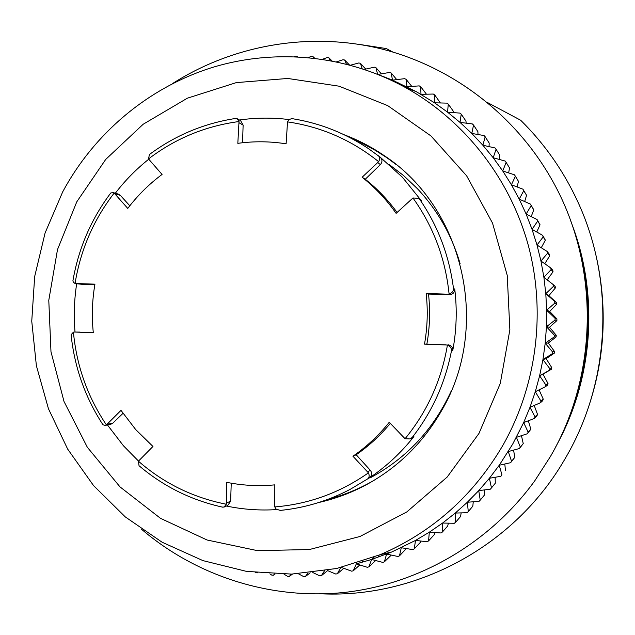 <?xml version="1.0" encoding="UTF-8"?>
<svg xmlns="http://www.w3.org/2000/svg" width="635" height="635" viewBox="0 0 635 635"><rect width="100%" height="100%" fill="white"/><g stroke="black" fill="none" stroke-linecap="round" stroke-linejoin="round"><path stroke-width="0.95" d="M323.04 593.884C417.512 597.773 513.985 546.076 563.999 460.597L566.047 457.097C610.465 380.714 615.029 281.98 577.858 201.906C563.626 171.013 544.552 143.796 520.66 120.237L487.537 102.568M586.446 413.036C604.369 363.109 607.909 312.182 597.075 260.247M392.692 51.975L386.302 48.562L360.934 44.648M460.184 263.914C451.803 235.204 437.523 210.114 417.354 188.635L403.709 175.665L388.834 164.243M138.493 461.042L123.476 445.818L107.458 424.974M75.025 332.041C73.644 315.881 74.2 299.784 76.676 283.75M115.324 193.223C125.071 180.523 136.2 169.204 148.693 159.25M239.427 120.007C256.008 117.642 272.645 117.507 289.346 119.602M235.212 118.507L237.125 118.666L239.006 121.539L237.831 143.343C253.905 141.121 269.994 141.28 286.107 143.82L287.528 121.88C288.703 119.531 290.576 118.507 293.14 118.816L294.108 118.991C320.762 123.5 345.511 133.358 368.356 148.558L380.071 157.083L402.495 177.324L421.6 200.993L418.33 198.31L412.964 197.977C433.395 226.56 445.437 258.58 449.096 294.053L447.778 294.18L449.612 294.664L428.514 294.068C430.363 310.801 429.816 327.462 426.879 344.051L447.421 345.067C441.46 380.238 427.347 411.464 405.066 438.737L389.255 422.275C378.73 435.427 366.625 446.746 352.941 456.224L368.427 472.861C339.947 492.8 308.737 504.158 274.78 506.928L276.177 509.127L280.281 510.413C304.744 507.96 328.017 500.951 350.107 489.394C328.287 500.809 305.308 507.786 281.162 510.31L280.281 510.413M73.255 278.813L72.906 280.829L73.35 282.218L75.057 283.496L94.932 284.162C92.162 300.268 91.623 316.444 93.305 332.7L74.557 332.034L93.289 332.549M81.232 284.202L76.176 283.686M102.116 423.489L102.965 424.799L105.132 425.371L106.402 424.91L120.999 410.377L135.707 429.577L152.971 446.469L138.414 461.177L139.033 465.717L140.533 466.979M105.132 425.371L110.347 424.482L112.705 423.275L107.331 424.196M370.451 477.726C406.837 458.089 433.824 429.054 451.414 390.62M420.108 199.93C438.237 226.624 449.366 256.191 453.501 288.639L454.739 289.02C457.232 309.69 456.565 330.256 452.723 350.734C452.938 347.305 451.35 345.321 447.977 344.773M452.723 350.734L451.469 350.83C445.23 382.961 432.181 411.797 412.329 437.332L413.877 436.562C401.153 452.723 386.366 466.479 369.53 477.83C372.046 475.623 372.324 473.123 370.356 470.337L367.649 471.805M276.812 509.587C259.818 510.675 243.038 509.492 226.473 506.039M419.036 198.818L421.6 200.993M380.071 157.083C382.445 159.448 382.548 161.949 380.405 164.608L365.252 179.245C377.333 188.793 387.937 199.866 397.081 212.455M378.269 155.686C379.897 157.059 380.024 159.06 378.658 161.679L362.125 177.244C375.15 187.547 386.477 199.588 396.113 213.36L412.964 197.977M237.379 118.816L240.649 120.721L243.126 125.103L242.538 142.756M150.947 153.384L149.408 154.527L148.519 158.925C175.363 138.454 205.526 125.992 239.006 121.539M109.815 194.246L110.768 192.984L113.046 192.564L114.173 193.072L127.762 208.423C137.612 195.461 149.042 184.134 162.06 174.45L148.519 158.925M113.046 192.556L118.197 194.056L120.34 195.366L129.81 205.78M94.853 284.631L81.859 284.266M71.311 336.796L71.096 334.732L73.422 332.153L74.557 332.034M122.999 413.337L112.705 423.275M222.242 507.071L224.115 507.055L226.298 504.23C193.151 497.673 163.854 483.322 138.414 461.177M224.115 507.055L227.735 505.492L230.64 501.206L226.457 502.983L226.298 504.23M231.235 483.187L230.64 501.206M226.457 502.983L226.576 482.306C242.475 485.537 258.556 486.394 274.812 484.862L274.78 506.928M369.53 477.83L367.641 478.909C369.356 477.599 369.618 475.575 368.427 472.861M390.303 423.386C380.317 435.475 368.943 445.929 356.187 454.755L370.356 470.337M413.877 436.562L410.551 438.737M412.329 437.332L410.162 438.936L405.066 438.737M451.469 350.83C451.588 348.17 450.239 346.25 447.421 345.067M454.739 289.02C454.731 292.449 453.017 294.33 449.612 294.664M453.501 288.639C453.453 291.259 451.985 293.06 449.096 294.053M365.252 179.245L362.125 177.244M446.119 344.853L424.505 344.122C427.482 327.327 428.03 310.452 426.164 293.505L447.778 294.18M356.187 454.755L352.941 456.224M426.879 344.051L424.505 344.122M428.514 294.068L426.164 293.505M556.57 445.27C592.788 378.468 598.575 295.386 571.929 224.187C598.575 295.386 592.788 378.468 556.57 445.27M557.347 443.817C593.074 377.912 598.773 295.974 572.5 225.735M62.706 191.833C94.059 133.509 147.796 88.035 211.042 67.866C274.383 48.149 345.615 54.713 405.36 87.471C463.955 120.086 509.318 177.411 527.979 244.205C546.243 311.094 536.988 385.096 502.96 445.214C473.432 495.633 432.562 532.106 380.349 554.633L336.709 568.492L291.616 574.096L246.555 571.397L202.946 560.618L162.131 542.234L125.301 516.922L93.52 485.545L67.675 449.112L48.458 408.765L36.378 365.697L31.75 321.175L34.679 276.503L45.093 232.966L62.706 191.833M377.96 74.422L389.676 72.43L391.216 73.017L392.478 80.137L404.638 78.669L406.138 79.359L406.94 86.765L419.211 85.884L420.664 86.67L420.989 94.329L433.324 94.043L434.729 94.925L434.554 102.814L446.921 103.124L448.27 104.1L447.58 112.189L459.946 113.093L461.232 114.157L460.01 122.404L472.329 123.92L473.551 125.063L471.789 133.437L484.029 135.549L485.18 136.771L482.87 145.232L494.99 147.939L496.062 149.241L493.204 157.758L505.158 161.052L506.143 162.417L502.729 170.958L514.485 174.815L515.39 176.252L511.421 184.769L522.938 189.19L523.748 190.683L519.224 199.144L530.471 204.113L531.185 205.661L526.113 214.019L537.051 219.519L537.662 221.107L532.043 229.338L542.639 235.339L543.155 236.966L537.004 245.031L547.227 251.516L547.632 253.174L540.957 261.033L550.775 267.97L551.077 269.653L543.893 277.273L553.268 284.639L553.466 286.337L545.798 293.688L554.704 301.442L554.792 303.157L546.648 310.197L555.077 318.318L555.053 320.032L546.457 326.731L554.371 335.185L554.236 336.891L545.219 343.225L552.601 351.965L552.355 353.663L542.941 359.608L549.767 368.602L549.418 370.284L539.623 375.793L545.886 385.016L545.433 386.667L535.289 391.731L540.972 401.13L540.417 402.749L529.963 407.345L535.059 416.877L534.4 418.457L523.669 422.561L528.161 432.197L527.407 433.729L516.422 437.325L520.311 447.016L519.47 448.493L508.27 451.572L511.556 461.28L510.619 462.701L499.245 465.241L501.936 474.924L500.912 476.274L489.387 478.274L491.482 487.894L490.371 489.172L478.75 490.625L480.243 500.134L479.06 501.34L467.368 502.229L468.281 511.604L467.027 512.723L455.303 513.056L455.644 522.248L454.327 523.28L442.595 523.049L442.389 532.027L441.007 532.971L429.323 532.186L428.569 540.909L427.133 541.758L415.52 540.425L414.25 548.854L412.766 549.608L401.264 547.727L399.494 555.847L397.97 556.498L386.604 554.085L384.358 561.848L382.802 562.404L371.61 559.467L368.911 566.849L367.332 567.301L356.346 563.848L371.61 559.467L391.716 551.998L415.52 540.425L429.323 532.186L442.595 523.049L455.303 513.056L467.368 502.229L478.75 490.625L489.387 478.274L499.245 465.241L512.659 444.167L523.669 422.561L529.963 407.345L535.289 391.731L539.623 375.793L542.941 359.608L545.219 343.225L546.457 326.731L546.648 310.197L545.798 293.688L543.893 277.273L540.957 261.033L537.004 245.031L532.043 229.338L526.113 214.019L519.224 199.144L511.421 184.769L502.729 170.958L493.204 157.758L482.87 145.232L471.789 133.437L460.01 122.404L447.58 112.189L434.554 102.814L416.362 91.71L392.478 80.137L380.69 75.541M76.756 201.866L105.72 159.417L143.145 124.269L187.357 98.195L236.339 82.606L287.758 78.462L339.082 86.185L387.683 105.616L430.982 135.953L466.598 175.768L492.514 223.068L507.23 275.352L509.865 329.819L500.261 383.492L478.965 433.451L447.207 477.02L406.805 511.937L360.005 536.48L309.348 549.537L257.492 550.656L207.058 540.004L160.488 518.327L119.983 486.87L87.344 447.278L64.016 401.51L50.983 351.758L48.784 300.323L57.499 249.579L76.756 201.866M318.881 502.475C335.645 498.705 351.655 492.689 366.919 484.418C398.407 467.066 423.291 442.484 441.579 410.662C491.141 326.779 463.963 208.169 384.516 155.837C371.888 147.145 358.473 140.137 344.249 134.803M327.985 499.324C342.4 495.562 356.219 490.093 369.443 482.925L374.213 480.243M399.304 84.233L398.756 82.875M440.38 102.957L434.729 94.925M453.588 112.625L453.406 111.371L448.27 104.1M466.146 123.15L465.971 121.126L461.232 114.157M477.98 134.493L477.917 131.699L473.551 125.063M489.045 146.606L489.188 143.058L485.18 136.771M499.285 159.425L499.729 155.138L496.062 149.241M508.667 172.903L509.508 167.918L506.143 162.417M517.136 186.96L518.462 181.324L515.39 176.252M524.661 201.541L526.566 195.31L522.938 189.19M531.209 216.583L533.773 209.812L530.471 204.113M536.758 232.005L540.052 224.782L537.051 219.519M541.274 247.737L545.37 240.149L542.639 235.339M544.751 263.716L549.712 255.849L549.315 254.238L547.227 251.516M547.179 279.852L553.045 271.812L552.752 270.177L550.775 267.97M545.433 386.667L547.576 385.135L548.013 383.54L542.973 374.094L551.442 369.268L551.775 367.641L546.14 358.632L554.292 353.179L554.522 351.536L548.315 342.995L556.109 336.931L556.236 335.272L549.497 327.247L556.895 320.604L556.919 318.937L549.688 311.46L556.649 304.26L556.562 302.601L548.862 295.696L555.363 287.972L555.173 286.322L553.268 284.639M539.075 389.842L543.258 399.145L542.719 400.717L540.417 402.749M534.218 405.471L537.528 414.401L536.892 415.933L534.4 418.457M528.336 420.775L530.844 429.244L527.407 433.729M521.454 435.681L523.248 443.603L519.47 448.493M357.227 563.078L356.346 563.848L353.219 570.833L351.615 571.175L341.384 567.428M340.677 567.595L337.344 573.786L335.724 574.024L327.104 570.397M324.453 570.857L321.358 575.699L319.73 575.842L312.769 572.516M307.991 573.032L305.316 576.588L303.689 576.62L298.41 573.786M291.346 574.103L289.29 576.437L287.663 576.366L284.075 574.223M274.59 574.048L273.336 575.254L271.716 575.08L269.827 573.826M257.786 572.849L255.691 572.619M520.311 447.016L523.248 443.603M294.473 56.602L296.815 56.213L297.18 56.713M308.539 57.523L311.182 56.38L312.809 56.452L313.801 58.071M322.596 59.253L327.16 57.539L328.779 57.721L330.208 60.531M336.621 61.801L343.059 59.73L344.67 60.015L346.353 64.072M350.552 65.183L358.823 62.952L360.41 63.333L362.172 68.667M364.347 69.39L374.38 67.183L375.952 67.675L377.611 74.279M396.026 164.457L386.858 157.694L375.134 150.241L362.918 143.708L352.838 139.176M530.844 429.244L528.161 432.197M511.556 461.28L514.763 457.422L510.619 462.701M513.604 450.112L514.763 457.422M537.528 414.401L535.059 416.877M501.936 474.924L500.912 476.274M504.817 463.994L505.436 470.646M543.258 399.145L540.972 401.13M491.482 487.894L495.3 483.211L495.133 477.282M548.013 383.54L545.886 385.016M480.243 500.134L484.418 495.078L484.6 489.895M542.973 374.094L539.623 375.793M551.442 369.268L549.418 370.284M551.775 367.641L549.767 368.602M468.281 511.604L472.821 506.19L473.258 501.785M546.14 358.632L542.941 359.608M554.292 353.179L552.355 353.663M554.522 351.536L552.601 351.965M455.644 522.248L460.573 516.509L461.161 512.889M548.315 342.995L545.219 343.225M442.389 532.027L447.715 525.994L448.358 523.169M428.569 540.909L434.316 534.614L434.919 532.567M414.25 548.854L420.433 542.322L420.894 541.044M399.494 555.847L406.352 548.569M377.888 557.347L379.174 555.125M362.14 562.308L362.831 561.269M556.109 336.931L554.236 336.891M556.236 335.272L554.371 335.185M549.497 327.247L546.457 326.731M556.895 320.604L555.053 320.032M556.919 318.937L555.077 318.318M549.688 311.46L546.648 310.197M556.649 304.26L554.792 303.157M556.562 302.601L554.704 301.442M548.862 295.696L545.798 293.688M555.363 287.972L553.466 286.337M553.045 271.812L551.077 269.653M386.604 554.085L387.858 552.894M384.358 561.848L391.287 555.085M549.712 255.849L547.632 253.174M371.61 559.467L374.126 557.165M368.911 566.849L375.666 560.538M545.37 240.149L543.155 236.966M353.219 570.833L359.807 564.944M540.052 224.782L537.662 221.107M337.344 573.786L343.773 568.309M533.773 209.812L531.185 205.661M321.358 575.699L327.62 570.619M526.566 195.31L523.748 190.683M305.316 576.588L310.205 572.81M289.29 576.437L292.513 574.064M273.336 575.254L275.042 574.064M426.442 94.194L420.664 86.67M408.527 88.694L406.94 86.765M411.79 86.408L406.138 79.359M393.486 81.312L392.478 80.137M396.748 79.613L391.216 73.017M381.365 73.835L375.952 67.675M365.712 69.08L360.41 63.333M349.353 64.857L344.67 60.015M331.978 60.865L328.779 57.721M314.642 58.174L312.809 56.452M297.386 56.729L296.815 56.213M555.776 446.77C592.495 379.039 598.368 294.783 571.341 222.591C598.368 294.783 592.495 379.039 555.776 446.77M554.95 448.31C592.201 379.627 598.146 294.164 570.746 220.948C598.146 294.164 592.201 379.627 554.95 448.31M141.668 529.368C197.025 576.524 271.645 600.329 345.472 592.312C419.187 583.835 489.553 543.155 534.773 480.814L550.434 456.509C599.376 372.578 599.511 261.89 550.989 178.181C513.413 112.712 449.596 65.334 378.817 48.268C307.88 31.655 232.386 45.323 172.244 83.749M367.641 478.909L350.107 489.394M377.817 162.687L380.405 164.608M287.528 121.88C321.191 126.762 351.568 140.033 378.658 161.679M239.085 122.777L243.126 125.103M115.046 193.834L120.34 195.366M75.057 283.496C80.502 249.992 93.535 219.853 114.173 193.072M106.402 424.91C87.59 396.851 76.605 365.935 73.422 332.153M75.93 283.67L81.597 284.25M293.14 118.816C320.159 123.253 345.234 133.167 368.356 148.558M149.408 154.527C175.26 135.303 204.129 123.261 236.014 118.388M110.768 192.984C91.122 219.178 78.502 248.46 72.906 280.829M74.422 332.034L80.121 332.097M102.973 424.799C85.13 397.399 74.501 367.379 71.088 334.732M139.033 465.717C163.544 486.521 191.54 500.364 223.02 507.238M405.36 87.471L416.362 91.71M369.443 482.925L366.919 484.418M380.349 554.633L391.716 551.998M386.858 157.694L384.516 155.837"/></g></svg>
